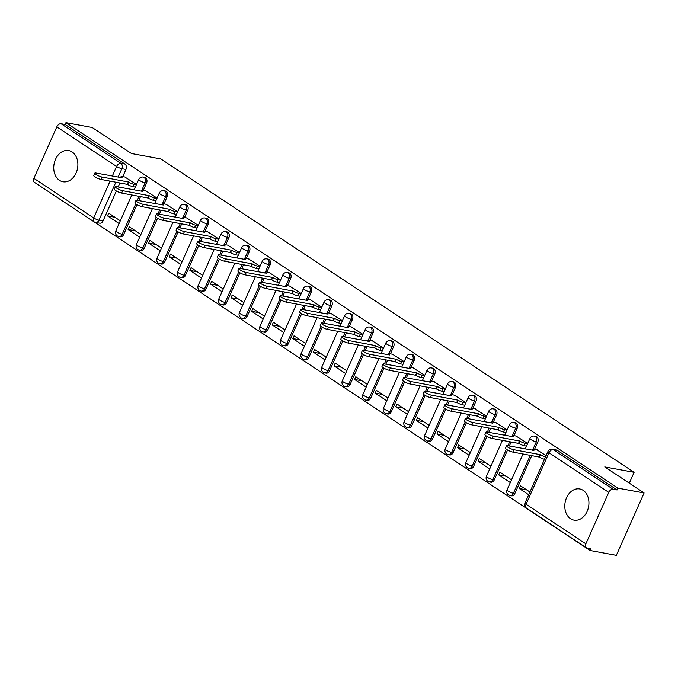 <?xml version="1.0" encoding="UTF-8"?>
<svg xmlns="http://www.w3.org/2000/svg" width="678" height="678" viewBox="0 0 678 678"><rect width="100%" height="100%" fill="white"/><g stroke="black" fill="none" stroke-linecap="round" stroke-linejoin="round"><path stroke-width="1.02" d="M143.355 190.238L146.541 183.085A4.068 3.059 -79.6 0 0 145.524 177.704A4.068 3.059 -79.6 0 0 144.634 177.348L143.194 177.077A4.068 3.059 100.4 0 1 144.075 177.441A4.068 3.059 100.4 0 1 145.092 182.823L141.863 190.086M163.949 203.875L167.135 196.722A4.068 3.059 -79.6 0 0 166.11 191.34A4.068 3.059 -79.6 0 0 165.229 190.976L163.779 190.713A4.068 3.059 100.4 0 1 164.661 191.069A4.068 3.059 100.4 0 1 165.686 196.459L162.449 203.714M184.535 217.511L187.721 210.358A4.068 3.059 -79.6 0 0 186.704 204.968A4.068 3.059 -79.6 0 0 185.814 204.612L184.374 204.341A4.068 3.059 100.4 0 1 185.255 204.705A4.068 3.059 100.4 0 1 186.272 210.087L183.043 217.35M205.129 231.139L208.307 223.986A4.068 3.059 -79.6 0 0 207.29 218.604A4.068 3.059 -79.6 0 0 206.409 218.248L204.959 217.977A4.068 3.059 100.4 0 1 205.841 218.341A4.068 3.059 100.4 0 1 206.866 223.723L203.629 230.986M225.715 244.775L228.901 237.622A4.068 3.059 -79.6 0 0 227.884 232.24A4.068 3.059 -79.6 0 0 226.994 231.876L225.545 231.613A4.068 3.059 100.4 0 1 226.435 231.969A4.068 3.059 100.4 0 1 227.452 237.359L224.223 244.614M246.309 258.411L249.487 251.258A4.068 3.059 -79.6 0 0 248.47 245.868A4.068 3.059 -79.6 0 0 247.589 245.512L246.139 245.241A4.068 3.059 100.4 0 1 247.021 245.606A4.068 3.059 100.4 0 1 248.046 250.987L244.809 258.25M266.895 272.039L270.081 264.886A4.068 3.059 -79.6 0 0 269.056 259.505A4.068 3.059 -79.6 0 0 268.174 259.14L266.725 258.877A4.068 3.059 100.4 0 1 267.615 259.242A4.068 3.059 100.4 0 1 268.632 264.623L265.403 271.886M287.489 285.675L290.667 278.522A4.068 3.059 -79.6 0 0 289.65 273.141A4.068 3.059 -79.6 0 0 288.769 272.776L287.319 272.514A4.068 3.059 100.4 0 1 288.201 272.87A4.068 3.059 100.4 0 1 289.218 278.26L285.989 285.514M308.075 299.312L311.261 292.159A4.068 3.059 -79.6 0 0 310.236 286.769A4.068 3.059 -79.6 0 0 309.354 286.413L307.905 286.141A4.068 3.059 100.4 0 1 308.795 286.506A4.068 3.059 100.4 0 1 309.812 291.887L306.575 299.151M328.661 312.939L331.847 305.786A4.068 3.059 -79.6 0 0 330.83 300.405A4.068 3.059 -79.6 0 0 329.949 300.04L328.499 299.778A4.068 3.059 100.4 0 1 329.381 300.142A4.068 3.059 100.4 0 1 330.398 305.524L327.169 312.787M349.255 326.576L352.441 319.423A4.068 3.059 -79.6 0 0 351.416 314.041A4.068 3.059 -79.6 0 0 350.534 313.677L349.085 313.414A4.068 3.059 100.4 0 1 349.967 313.77A4.068 3.059 100.4 0 1 350.992 319.16L347.755 326.415M369.841 340.212L373.027 333.059A4.068 3.059 -79.6 0 0 372.01 327.669A4.068 3.059 -79.6 0 0 371.12 327.313L369.68 327.042A4.068 3.059 100.4 0 1 370.561 327.406A4.068 3.059 100.4 0 1 371.578 332.788L368.349 340.051M390.435 353.84L393.621 346.687A4.068 3.059 -79.6 0 0 392.596 341.305A4.068 3.059 -79.6 0 0 391.714 340.941L390.265 340.678A4.068 3.059 100.4 0 1 391.147 341.034A4.068 3.059 100.4 0 1 392.172 346.424L388.935 353.687M411.021 367.476L414.207 360.323A4.068 3.059 -79.6 0 0 413.19 354.941A4.068 3.059 -79.6 0 0 412.3 354.577L410.86 354.314A4.068 3.059 100.4 0 1 411.741 354.67A4.068 3.059 100.4 0 1 412.758 360.06L409.529 367.315M431.615 381.112L434.793 373.959A4.068 3.059 -79.6 0 0 433.776 368.569A4.068 3.059 -79.6 0 0 432.895 368.213L431.445 367.942A4.068 3.059 100.4 0 1 432.327 368.307A4.068 3.059 100.4 0 1 433.352 373.688L430.115 380.951M452.201 394.74L455.387 387.587A4.068 3.059 -79.6 0 0 454.362 382.206A4.068 3.059 -79.6 0 0 453.48 381.841L452.031 381.578A4.068 3.059 100.4 0 1 452.921 381.934A4.068 3.059 100.4 0 1 453.938 387.324L450.709 394.588M472.795 408.376L475.973 401.223A4.068 3.059 -79.6 0 0 474.956 395.842A4.068 3.059 -79.6 0 0 474.075 395.477L472.625 395.215A4.068 3.059 100.4 0 1 473.507 395.571A4.068 3.059 100.4 0 1 474.532 400.961L471.295 408.215M493.381 422.004L496.567 414.86A4.068 3.059 -79.6 0 0 495.542 409.47A4.068 3.059 -79.6 0 0 494.66 409.114L493.211 408.842A4.068 3.059 100.4 0 1 494.101 409.207A4.068 3.059 100.4 0 1 495.118 414.589L491.889 421.852M513.966 435.64L517.153 428.488A4.068 3.059 -79.6 0 0 516.136 423.106A4.068 3.059 -79.6 0 0 515.255 422.741L513.805 422.479A4.068 3.059 100.4 0 1 514.687 422.835A4.068 3.059 100.4 0 1 515.704 428.225L512.475 435.488M534.561 449.277L537.747 442.124A4.068 3.059 -79.6 0 0 536.722 436.742A4.068 3.059 -79.6 0 0 535.84 436.378L534.391 436.115A4.068 3.059 100.4 0 1 535.273 436.471A4.068 3.059 100.4 0 1 536.298 441.853L533.061 449.116M570.545 518.729A15.848 11.933 -79.6 0 0 573.986 520.136A15.848 11.933 -79.6 0 0 588.004 509.093A15.848 11.933 -79.6 0 0 583.173 490.364A15.848 11.933 -79.6 0 0 579.724 488.957A15.848 11.933 -79.6 0 0 565.715 500.008A15.848 11.933 -79.6 0 0 570.545 518.729M59.503 180.348A15.848 11.933 -79.6 0 0 62.944 181.746A15.848 11.933 -79.6 0 0 76.961 170.703A15.848 11.933 -79.6 0 0 72.131 151.974A15.848 11.933 -79.6 0 0 68.681 150.575A15.848 11.933 -79.6 0 0 54.664 161.618A15.848 11.933 -79.6 0 0 59.503 180.348M38.265 184.848L590.14 550.519L590.953 548.697L586.868 547.943A4.068 2.551 123.5 0 1 586.25 547.697A4.068 2.551 123.5 0 1 585.86 543.824L608.768 492.364L548.985 452.777L526.069 504.237L585.86 543.824M644.1 492.965L617.912 488.143L65.952 122.659L92.14 127.481L131.473 153.525L160.822 158.932L634.116 472.32L604.768 466.922L644.1 492.965L616.327 555.341L590.14 550.519M33.9 178.348L93.691 217.935A4.068 2.551 123.5 0 0 94.081 221.808L34.29 182.221A4.068 2.551 -56.5 0 1 33.9 178.348L56.816 126.879A4.068 2.551 -56.5 0 1 61.062 123.727L65.147 124.481L124.93 164.068A4.068 3.059 100.4 0 1 125.955 169.458L122.769 176.611M119.964 182.907L118.158 186.959M116.37 190.976L103.039 220.918L98.963 220.164A4.068 3.059 100.4 0 1 95.581 222.418L99.666 223.164A4.068 3.059 -79.6 0 0 103.039 220.918M65.147 124.481L65.952 122.659M617.099 489.965L557.316 450.37A4.068 3.059 -79.6 0 0 556.426 450.014L552.35 449.26A4.068 3.059 100.4 0 1 553.231 449.624L613.022 489.211L617.099 489.965L617.912 488.143M613.022 489.211A4.068 2.551 123.5 0 0 608.768 492.364M546.095 455.658L536.612 449.65M529.908 492.025L520.518 485.812L519.297 488.541L526.687 489.897M527.704 443.48L516.026 436.022M511.517 479.855L499.923 472.176L498.711 474.905L506.102 476.27M507.119 429.852L495.432 422.386M490.923 466.218L479.338 458.548L478.117 461.269L485.507 462.633M486.524 416.216L474.846 408.749M470.337 452.582L458.743 444.912L457.531 447.641L464.922 448.997M465.939 402.579L454.252 395.121M449.743 438.954L438.158 431.276L436.946 434.005L444.327 435.369M445.344 388.952L433.666 381.485M429.157 425.318L417.563 417.648L416.351 420.368L423.742 421.733M424.759 375.315L413.08 367.849M408.563 411.682L396.977 404.012L395.766 406.741L403.147 408.097M404.173 361.679L392.486 354.221M387.977 398.054L376.392 390.375L375.171 393.104L382.561 394.469M383.579 348.051L371.9 340.585M367.383 384.418L355.797 376.748L354.586 379.468L361.976 380.833M362.993 334.415L351.306 326.949M346.797 370.781L335.212 363.111L333.991 365.84L341.381 367.196M342.398 320.779L330.72 313.321M326.211 357.153L314.617 349.475L313.406 352.204L320.796 353.569M321.813 307.151L310.126 299.684M305.617 343.517L294.032 335.847L292.811 338.568L300.201 339.932M301.218 293.515L289.54 286.048M285.031 329.881L273.437 322.211L272.225 324.94L279.616 326.296M280.633 279.878L268.946 272.42M264.437 316.253L252.852 308.575L251.64 311.304L259.021 312.668M260.038 266.251L248.36 258.784M243.851 302.617L232.257 294.947L231.045 297.667L238.436 299.032M239.453 252.614L227.766 245.156M223.257 288.981L211.672 281.311L210.46 284.04L217.841 285.396M218.867 238.978L207.18 231.52M202.671 275.353L191.077 267.674L189.865 270.403L197.256 271.768M198.273 225.35L186.594 217.884M182.077 261.716L170.492 254.047L169.28 256.776L176.661 258.132M177.687 211.714L166 204.256M161.491 248.08L149.906 240.41L148.685 243.139L156.076 244.495M157.093 198.078L145.414 190.62M140.905 234.452L129.312 226.774L128.1 229.503L135.49 230.867M140.549 196.544L138.753 200.595M136.956 204.612L123.633 234.554L122.184 234.283A4.068 3.059 100.4 0 1 118.803 236.537L120.252 236.8A4.068 3.059 -79.6 0 0 123.633 234.554M161.144 210.172L159.338 214.223M157.55 218.248L144.219 248.182L142.77 247.919A4.068 3.059 100.4 0 1 139.397 250.165L140.846 250.436A4.068 3.059 -79.6 0 0 144.219 248.182M181.729 223.808L179.933 227.859M178.136 231.876L164.805 261.818L163.364 261.555A4.068 3.059 100.4 0 1 159.983 263.801L161.432 264.064A4.068 3.059 -79.6 0 0 164.805 261.818M202.324 237.444L200.518 241.495M198.73 245.512L185.399 275.454L183.95 275.183A4.068 3.059 100.4 0 1 180.577 277.438L182.026 277.7A4.068 3.059 -79.6 0 0 185.399 275.454M222.909 251.072L221.104 255.123M219.316 259.149L205.985 289.082L204.544 288.82A4.068 3.059 100.4 0 1 201.163 291.065L202.612 291.337A4.068 3.059 -79.6 0 0 205.985 289.082M243.504 264.708L241.699 268.759M239.91 272.776L226.579 302.719L225.13 302.456A4.068 3.059 100.4 0 1 221.757 304.702L223.206 304.964A4.068 3.059 -79.6 0 0 226.579 302.719M264.089 278.344L262.284 282.395M260.496 286.413L247.165 316.355L245.716 316.084A4.068 3.059 100.4 0 1 242.343 318.338L243.792 318.601A4.068 3.059 -79.6 0 0 247.165 316.355M284.684 291.972L282.879 296.023M281.09 300.049L267.759 329.983L266.31 329.72A4.068 3.059 100.4 0 1 262.937 331.966L264.378 332.237A4.068 3.059 -79.6 0 0 267.759 329.983M305.269 305.609L303.464 309.66M301.676 313.677L288.345 343.619L286.896 343.348A4.068 3.059 100.4 0 1 283.523 345.602L284.972 345.865A4.068 3.059 -79.6 0 0 288.345 343.619M325.855 319.245L324.059 323.296M322.262 327.313L308.939 357.255L307.49 356.984A4.068 3.059 100.4 0 1 304.117 359.238L305.558 359.501A4.068 3.059 -79.6 0 0 308.939 357.255M346.45 332.873L344.644 336.924M342.856 340.949L329.525 370.883L328.076 370.62A4.068 3.059 100.4 0 1 324.703 372.866L326.152 373.137A4.068 3.059 -79.6 0 0 329.525 370.883M367.035 346.509L365.239 350.56M363.442 354.577L350.119 384.519L348.67 384.248A4.068 3.059 100.4 0 1 345.288 386.502L346.738 386.765A4.068 3.059 -79.6 0 0 350.119 384.519M387.63 360.145L385.824 364.196M384.036 368.213L370.705 398.156L369.256 397.884A4.068 3.059 100.4 0 1 365.883 400.139L367.332 400.401A4.068 3.059 -79.6 0 0 370.705 398.156M408.215 373.773L406.41 377.824M404.622 381.85L391.291 411.783L389.85 411.521A4.068 3.059 100.4 0 1 386.468 413.766L387.918 414.038A4.068 3.059 -79.6 0 0 391.291 411.783M428.81 387.409L427.004 391.46M425.216 395.477L411.885 425.42L410.436 425.148A4.068 3.059 100.4 0 1 407.063 427.403L408.512 427.665A4.068 3.059 -79.6 0 0 411.885 425.42M449.395 401.045L447.59 405.097M445.802 409.114L432.471 439.056L431.03 438.785A4.068 3.059 100.4 0 1 427.649 441.031L429.098 441.302A4.068 3.059 -79.6 0 0 432.471 439.056M469.99 414.673L468.184 418.724M466.396 422.75L453.065 452.684L451.616 452.421A4.068 3.059 100.4 0 1 448.243 454.667L449.684 454.938A4.068 3.059 -79.6 0 0 453.065 452.684M490.575 428.31L488.77 432.361M486.982 436.378L473.651 466.32L472.202 466.049A4.068 3.059 100.4 0 1 468.829 468.303L470.278 468.566A4.068 3.059 -79.6 0 0 473.651 466.32M511.17 441.946L509.364 445.988M507.568 450.014L494.245 479.956L492.796 479.685A4.068 3.059 100.4 0 1 489.423 481.931L490.864 482.202A4.068 3.059 -79.6 0 0 494.245 479.956M531.755 455.574L514.831 493.584L513.382 493.321A4.068 3.059 100.4 0 1 510.009 495.567L511.458 495.838A4.068 3.059 -79.6 0 0 514.831 493.584M629.294 483.16L634.116 472.32M136.507 184.45L124.82 176.983M120.311 220.816L108.726 213.146L107.505 215.875L114.896 217.231M107.505 215.875L119.099 223.545M128.1 229.503L139.685 237.181M148.685 243.139L160.279 250.809M169.28 256.776L180.865 264.445M189.865 270.403L201.459 278.082M210.46 284.04L222.045 291.709M231.045 297.667L242.631 305.346M251.64 311.304L263.225 318.982M272.225 324.94L283.811 332.61M292.811 338.568L304.405 346.246M313.406 352.204L324.991 359.882M333.991 365.84L345.585 373.51M354.586 379.468L366.171 387.146M375.171 393.104L386.765 400.783M395.766 406.741L407.351 414.411M416.351 420.368L427.945 428.047M436.946 434.005L448.531 441.683M457.531 447.641L469.117 455.311M478.117 461.269L489.711 468.947M498.711 474.905L510.297 482.575M519.297 488.541L528.687 494.754M537.188 449.76L533.925 449.158A4.068 0.814 24 0 0 532.857 449.251A4.068 0.814 24 0 0 533.933 450.421L507.814 445.709A4.67 0.941 24 0 0 506.585 445.819A4.67 0.941 24 0 0 509.034 447.878A4.67 0.941 24 0 0 513.89 449.726L540.4 454.701A4.068 0.814 24 0 0 545.536 456.913M544.485 459.277A4.068 0.814 -156 0 1 539.349 457.065L512.831 452.09A4.67 0.941 -156 0 1 507.983 450.243A4.67 0.941 -156 0 1 505.525 448.183L506.585 445.819M540.205 454.574L539.154 456.938M516.594 436.124L513.339 435.522A4.068 0.814 24 0 0 512.263 435.623A4.068 0.814 24 0 0 513.348 436.785L487.228 432.072A4.67 0.941 24 0 0 485.99 432.183A4.67 0.941 24 0 0 488.448 434.242A4.67 0.941 24 0 0 493.296 436.098L519.814 441.073A4.068 0.814 24 0 0 525.086 443.302L524.035 445.666A4.068 0.814 -156 0 1 518.763 443.437L492.245 438.463A4.67 0.941 -156 0 1 487.397 436.607A4.67 0.941 -156 0 1 484.94 434.547L485.99 432.183M526.526 446.124L524.035 445.666M527.586 443.759L525.086 443.302M519.619 440.937L518.56 443.302M496.008 422.496L492.753 421.894A4.068 0.814 24 0 0 491.677 421.987A4.068 0.814 24 0 0 492.753 423.157L466.634 418.445A4.67 0.941 24 0 0 465.405 418.546A4.67 0.941 24 0 0 467.862 420.614A4.67 0.941 24 0 0 472.71 422.462L499.228 427.437A4.068 0.814 24 0 0 504.5 429.674L503.44 432.03A4.068 0.814 -156 0 1 498.169 429.801L471.651 424.826A4.67 0.941 -156 0 1 466.803 422.979A4.67 0.941 -156 0 1 464.354 420.911L465.405 418.546M505.941 432.496L503.44 432.03M506.991 430.132L504.5 429.674M499.025 427.31L497.974 429.674M475.414 408.859L472.159 408.258A4.068 0.814 24 0 0 471.083 408.351A4.068 0.814 24 0 0 472.168 409.52L446.048 404.808A4.67 0.941 24 0 0 444.81 404.919A4.67 0.941 24 0 0 447.268 406.978A4.67 0.941 24 0 0 452.116 408.826L478.634 413.8A4.068 0.814 24 0 0 483.906 416.038L482.855 418.402A4.068 0.814 -156 0 1 477.583 416.165L451.065 411.19A4.67 0.941 -156 0 1 446.217 409.343A4.67 0.941 -156 0 1 443.759 407.283L444.81 404.919M485.346 418.86L482.855 418.402M486.406 416.495L483.906 416.038M478.439 413.673L477.388 416.038M454.828 395.223L451.573 394.621A4.068 0.814 24 0 0 450.497 394.723A4.068 0.814 24 0 0 451.582 395.893L425.453 391.172A4.67 0.941 24 0 0 424.225 391.282A4.67 0.941 24 0 0 426.682 393.342A4.67 0.941 24 0 0 431.53 395.198L458.048 400.173A4.068 0.814 24 0 0 463.32 402.401L462.269 404.766A4.068 0.814 -156 0 1 456.989 402.537L430.479 397.562A4.67 0.941 -156 0 1 425.631 395.706A4.67 0.941 -156 0 1 423.174 393.647L424.225 391.282M464.761 405.224L462.269 404.766M465.811 402.859L463.32 402.401M457.845 400.037L456.794 402.401M434.234 381.595L430.979 380.994A4.068 0.814 24 0 0 429.911 381.087A4.068 0.814 24 0 0 430.988 382.256L404.868 377.544A4.67 0.941 24 0 0 403.63 377.646A4.67 0.941 24 0 0 406.088 379.714A4.67 0.941 24 0 0 410.936 381.561L437.454 386.536A4.068 0.814 24 0 0 442.726 388.774L441.675 391.13A4.068 0.814 -156 0 1 436.403 388.901L409.885 383.926A4.67 0.941 -156 0 1 405.037 382.078A4.67 0.941 -156 0 1 402.579 380.011L403.63 377.646M444.175 391.596L441.675 391.13M445.226 389.231L442.726 388.774M437.259 386.409L436.208 388.774M413.648 367.959L410.393 367.357A4.068 0.814 24 0 0 409.317 367.451A4.068 0.814 24 0 0 410.402 368.62L384.282 363.908A4.67 0.941 24 0 0 383.045 364.018A4.67 0.941 24 0 0 385.502 366.078A4.67 0.941 24 0 0 390.35 367.925L416.868 372.9A4.068 0.814 24 0 0 422.14 375.137L421.089 377.502A4.068 0.814 -156 0 1 415.817 375.265L389.299 370.29A4.67 0.941 -156 0 1 384.451 368.442A4.67 0.941 -156 0 1 381.994 366.383L383.045 364.018M423.581 377.96L421.089 377.502M424.631 375.595L422.14 375.137M416.665 372.773L415.614 375.137M393.062 354.323L389.799 353.721A4.068 0.814 24 0 0 388.731 353.823A4.068 0.814 24 0 0 389.808 354.992L363.688 350.272A4.67 0.941 24 0 0 362.45 350.382A4.67 0.941 24 0 0 364.908 352.441A4.67 0.941 24 0 0 369.756 354.297L396.274 359.272A4.068 0.814 24 0 0 401.546 361.501L400.495 363.866A4.068 0.814 -156 0 1 395.223 361.637L368.705 356.662A4.67 0.941 -156 0 1 363.857 354.806A4.67 0.941 -156 0 1 361.399 352.746L362.45 350.382M402.995 364.323L400.495 363.866M404.046 361.959L401.546 361.501M396.079 359.137L395.028 361.501M372.468 340.695L369.213 340.093A4.068 0.814 24 0 0 368.137 340.186A4.068 0.814 24 0 0 369.222 341.356L343.102 336.644A4.67 0.941 24 0 0 341.865 336.746A4.67 0.941 24 0 0 344.322 338.814A4.67 0.941 24 0 0 349.17 340.661L375.688 345.636A4.068 0.814 24 0 0 380.96 347.873L379.909 350.238A4.068 0.814 -156 0 1 374.637 348L348.119 343.026A4.67 0.941 -156 0 1 343.271 341.178A4.67 0.941 -156 0 1 340.814 339.11L341.865 336.746M382.4 350.696L379.909 350.238M383.451 348.331L380.96 347.873M375.493 345.509L374.434 347.873M351.882 327.059L348.619 326.457A4.068 0.814 24 0 0 347.551 326.55A4.068 0.814 24 0 0 348.628 327.72L322.508 323.008A4.67 0.941 24 0 0 321.279 323.118A4.67 0.941 24 0 0 323.728 325.177A4.67 0.941 24 0 0 328.584 327.025L355.094 332.008A4.068 0.814 24 0 0 360.365 334.237L359.315 336.602A4.068 0.814 -156 0 1 354.043 334.364L327.525 329.389A4.67 0.941 -156 0 1 322.677 327.542A4.67 0.941 -156 0 1 320.219 325.482L321.279 323.118M361.815 337.059L359.315 336.602M362.866 334.695L360.365 334.237M354.899 331.873L353.848 334.237M331.288 313.422L328.033 312.821A4.068 0.814 24 0 0 326.957 312.922A4.068 0.814 24 0 0 328.042 314.092L301.922 309.371A4.67 0.941 24 0 0 300.685 309.482A4.67 0.941 24 0 0 303.142 311.541A4.67 0.941 24 0 0 307.99 313.397L334.508 318.372A4.068 0.814 24 0 0 339.78 320.601L338.729 322.965A4.068 0.814 -156 0 1 333.457 320.736L306.939 315.762A4.67 0.941 -156 0 1 302.091 313.906A4.67 0.941 -156 0 1 299.634 311.846L300.685 309.482M341.22 323.423L338.729 322.965M342.271 321.058L339.78 320.601M334.313 318.236L333.254 320.601M310.702 299.795L307.448 299.193A4.068 0.814 24 0 0 306.371 299.286A4.068 0.814 24 0 0 307.448 300.456L281.328 295.744A4.67 0.941 24 0 0 280.099 295.845A4.67 0.941 24 0 0 282.556 297.913A4.67 0.941 24 0 0 287.404 299.761L313.922 304.736A4.068 0.814 24 0 0 319.194 306.973L318.135 309.338A4.068 0.814 -156 0 1 312.863 307.1L286.345 302.125A4.67 0.941 -156 0 1 281.497 300.278A4.67 0.941 -156 0 1 279.039 298.21L280.099 295.845M320.635 309.795L318.135 309.338M321.686 307.431L319.194 306.973M313.719 304.608L312.668 306.973M290.108 286.158L286.853 285.557A4.068 0.814 24 0 0 285.777 285.65A4.068 0.814 24 0 0 286.862 286.819L260.742 282.107A4.67 0.941 24 0 0 259.505 282.218A4.67 0.941 24 0 0 261.962 284.277A4.67 0.941 24 0 0 266.81 286.124L293.328 291.108A4.068 0.814 24 0 0 298.6 293.337L297.549 295.701A4.068 0.814 -156 0 1 292.277 293.464L265.759 288.489A4.67 0.941 -156 0 1 260.911 286.641A4.67 0.941 -156 0 1 258.454 284.582L259.505 282.218M300.04 296.159L297.549 295.701M301.1 293.794L298.6 293.337M293.133 290.972L292.082 293.337M269.522 272.522L266.268 271.929A4.068 0.814 24 0 0 265.191 272.022A4.068 0.814 24 0 0 266.276 273.192L240.148 268.471A4.67 0.941 24 0 0 238.919 268.581A4.67 0.941 24 0 0 241.376 270.641A4.67 0.941 24 0 0 246.224 272.497L272.742 277.471A4.068 0.814 24 0 0 278.014 279.7L276.955 282.065A4.068 0.814 -156 0 1 271.683 279.836L245.173 274.861A4.67 0.941 -156 0 1 240.317 273.005A4.67 0.941 -156 0 1 237.868 270.946L238.919 268.581M279.455 282.523L276.955 282.065M280.506 280.158L278.014 279.7M272.539 277.336L271.488 279.7M248.928 258.894L245.673 258.293A4.068 0.814 24 0 0 244.605 258.386A4.068 0.814 24 0 0 245.682 259.555L219.562 254.843A4.67 0.941 24 0 0 218.324 254.953A4.67 0.941 24 0 0 220.782 257.013A4.67 0.941 24 0 0 225.63 258.86L252.148 263.835A4.068 0.814 24 0 0 257.42 266.073L256.369 268.437A4.068 0.814 -156 0 1 251.097 266.2L224.579 261.225A4.67 0.941 -156 0 1 219.731 259.377A4.67 0.941 -156 0 1 217.274 257.309L218.324 254.953M258.86 268.895L256.369 268.437M259.92 266.53L257.42 266.073M251.953 263.708L250.902 266.073M228.342 245.258L225.088 244.656A4.068 0.814 24 0 0 224.011 244.75A4.068 0.814 24 0 0 225.096 245.919L198.968 241.207A4.67 0.941 24 0 0 197.739 241.317A4.67 0.941 24 0 0 200.196 243.377A4.67 0.941 24 0 0 205.044 245.224L231.562 250.207A4.068 0.814 24 0 0 236.834 252.436L235.783 254.801A4.068 0.814 -156 0 1 230.512 252.563L203.993 247.589A4.67 0.941 -156 0 1 199.146 245.741A4.67 0.941 -156 0 1 196.688 243.682L197.739 241.317M238.275 255.259L235.783 254.801M239.326 252.894L236.834 252.436M231.359 250.072L230.308 252.436M207.748 231.622L204.493 231.029A4.068 0.814 24 0 0 203.425 231.122A4.068 0.814 24 0 0 204.502 232.291L178.382 227.571A4.67 0.941 24 0 0 177.144 227.681A4.67 0.941 24 0 0 179.602 229.74A4.67 0.941 24 0 0 184.45 231.596L210.968 236.571A4.068 0.814 24 0 0 216.24 238.8L215.189 241.165A4.068 0.814 -156 0 1 209.917 238.936L183.399 233.961A4.67 0.941 -156 0 1 178.551 232.105A4.67 0.941 -156 0 1 176.094 230.045L177.144 227.681M217.689 241.622L215.189 241.165M218.74 239.266L216.24 238.8M210.773 236.436L209.722 238.8M187.162 217.994L183.907 217.392A4.068 0.814 24 0 0 182.831 217.485A4.068 0.814 24 0 0 183.916 218.655L157.796 213.943A4.67 0.941 24 0 0 156.559 214.053A4.67 0.941 24 0 0 159.016 216.113A4.67 0.941 24 0 0 163.864 217.96L190.382 222.935A4.068 0.814 24 0 0 195.654 225.172L194.603 227.537A4.068 0.814 -156 0 1 189.332 225.299L162.813 220.325A4.67 0.941 -156 0 1 157.966 218.477A4.67 0.941 -156 0 1 155.508 216.409L156.559 214.053M197.095 227.994L194.603 227.537M198.146 225.63L195.654 225.172M190.179 222.808L189.128 225.172M166.576 204.358L163.313 203.756A4.068 0.814 24 0 0 162.245 203.849A4.068 0.814 24 0 0 163.322 205.019L137.202 200.307A4.67 0.941 24 0 0 135.973 200.417A4.67 0.941 24 0 0 138.422 202.476A4.67 0.941 24 0 0 143.27 204.324L169.788 209.307A4.068 0.814 24 0 0 175.06 211.536L174.009 213.901A4.068 0.814 -156 0 1 168.737 211.663L142.219 206.688A4.67 0.941 -156 0 1 137.371 204.841A4.67 0.941 -156 0 1 134.914 202.781L135.973 200.417M176.509 214.358L174.009 213.901M177.56 211.994L175.06 211.536M169.593 209.171L168.542 211.536M145.982 190.721L142.727 190.128A4.068 0.814 24 0 0 141.651 190.221A4.068 0.814 24 0 0 142.736 191.391L116.616 186.67A4.67 0.941 24 0 0 115.379 186.781A4.67 0.941 24 0 0 117.836 188.84A4.67 0.941 24 0 0 122.684 190.696L149.202 195.671A4.068 0.814 24 0 0 154.474 197.9L153.423 200.264A4.068 0.814 -156 0 1 148.151 198.035L121.633 193.061A4.67 0.941 -156 0 1 116.786 191.204A4.67 0.941 -156 0 1 114.328 189.145L115.379 186.781M155.915 200.722L153.423 200.264M156.965 198.366L154.474 197.9M149.007 195.535L147.948 197.9M125.396 177.094L122.133 176.492A4.068 0.814 24 0 0 121.065 176.585A4.068 0.814 24 0 0 122.142 177.755L96.022 173.043A4.67 0.941 24 0 0 94.793 173.153A4.67 0.941 24 0 0 97.251 175.212A4.67 0.941 24 0 0 102.098 177.06L128.608 182.035A4.068 0.814 24 0 0 133.888 184.272L132.829 186.636A4.068 0.814 -156 0 1 127.557 184.399L101.039 179.424A4.67 0.941 -156 0 1 96.191 177.577A4.67 0.941 -156 0 1 93.733 175.509L94.793 173.153M135.329 187.094L132.829 186.636M136.38 184.73L133.888 184.272M128.413 181.907L127.362 184.272M146.541 183.085L145.092 182.823A4.068 0.814 -156 0 1 139.821 180.594A4.068 0.814 24 0 1 138.744 179.424L134.083 189.891M167.135 196.722L165.686 196.459A4.068 0.814 -156 0 1 160.415 194.222A4.068 0.814 24 0 1 159.33 193.052L154.669 203.519M187.721 210.358L186.272 210.087A4.068 0.814 -156 0 1 181.001 207.858A4.068 0.814 24 0 1 179.924 206.688L175.263 217.155M208.307 223.986L206.866 223.723A4.068 0.814 -156 0 1 201.595 221.494A4.068 0.814 24 0 1 200.51 220.325L195.849 230.791M228.901 237.622L227.452 237.359A4.068 0.814 -156 0 1 222.181 235.122A4.068 0.814 24 0 1 221.104 233.952L216.443 244.419M249.487 251.258L248.046 250.987A4.068 0.814 -156 0 1 242.775 248.758A4.068 0.814 24 0 1 241.69 247.589L237.029 258.055M270.081 264.886L268.632 264.623A4.068 0.814 -156 0 1 263.361 262.386A4.068 0.814 24 0 1 262.276 261.225L257.623 271.692M290.667 278.522L289.218 278.26A4.068 0.814 -156 0 1 283.946 276.022A4.068 0.814 24 0 1 282.87 274.853L278.209 285.319M311.261 292.159L309.812 291.887A4.068 0.814 -156 0 1 304.541 289.659A4.068 0.814 24 0 1 303.456 288.489L298.795 298.956M331.847 305.786L330.398 305.524A4.068 0.814 -156 0 1 325.126 303.286A4.068 0.814 24 0 1 324.05 302.125L319.389 312.592M352.441 319.423L350.992 319.16A4.068 0.814 -156 0 1 345.721 316.923A4.068 0.814 24 0 1 344.636 315.753L339.975 326.22M373.027 333.059L371.578 332.788A4.068 0.814 -156 0 1 366.306 330.559A4.068 0.814 24 0 1 365.23 329.389L360.569 339.856M393.621 346.687L392.172 346.424A4.068 0.814 -156 0 1 386.901 344.187A4.068 0.814 24 0 1 385.816 343.026L381.155 353.492M414.207 360.323L412.758 360.06A4.068 0.814 -156 0 1 407.486 357.823A4.068 0.814 24 0 1 406.41 356.653L401.749 367.12M434.793 373.959L433.352 373.688A4.068 0.814 -156 0 1 428.081 371.459A4.068 0.814 24 0 1 426.996 370.29L422.335 380.756M455.387 387.587L453.938 387.324A4.068 0.814 -156 0 1 448.666 385.087A4.068 0.814 24 0 1 447.59 383.926L442.929 394.393M475.973 401.223L474.532 400.961A4.068 0.814 -156 0 1 469.252 398.723A4.068 0.814 24 0 1 468.176 397.554L463.515 408.02M496.567 414.86L495.118 414.589A4.068 0.814 -156 0 1 489.847 412.36A4.068 0.814 24 0 1 488.762 411.19L484.1 421.657M517.153 428.488L515.704 428.225A4.068 0.814 -156 0 1 510.432 425.987A4.068 0.814 24 0 1 509.356 424.826L504.695 435.293M537.747 442.124L536.298 441.853A4.068 0.814 -156 0 1 531.027 439.624A4.068 0.814 24 0 1 529.942 438.454L525.28 448.921M125.955 169.458L121.871 168.703L118.133 177.111M115.887 182.153L98.963 220.164A4.068 0.814 24 0 1 93.691 217.935L110.09 181.094M112.336 176.043L116.599 166.474L56.816 126.879M139.109 196.273L137.303 200.324M135.744 203.832L122.184 234.283A4.068 0.814 24 0 1 116.913 232.054A4.068 0.814 24 0 1 115.828 230.884A4.068 4.068 0 0 0 118.803 236.537M159.694 209.909L157.889 213.96M156.33 217.46L142.77 247.919A4.068 0.814 24 0 1 137.498 245.682A4.068 0.814 24 0 1 136.422 244.521A4.068 4.068 0 0 0 139.397 250.165M180.289 223.545L178.483 227.588M176.924 231.096L163.364 261.555A4.068 0.814 24 0 1 158.093 259.318A4.068 0.814 24 0 1 157.008 258.149A4.068 4.068 0 0 0 159.983 263.801M200.874 237.173L199.069 241.224M197.51 244.733L183.95 275.183A4.068 0.814 24 0 1 178.678 272.954A4.068 0.814 24 0 1 177.602 271.785A4.068 4.068 0 0 0 180.577 277.438M221.46 250.809L219.664 254.86M218.096 258.36L204.544 288.82A4.068 0.814 24 0 1 199.273 286.582A4.068 0.814 24 0 1 198.188 285.421A4.068 4.068 0 0 0 201.163 291.065M242.054 264.445L240.249 268.488M238.69 271.997L225.13 302.456A4.068 0.814 24 0 1 219.858 300.218A4.068 0.814 24 0 1 218.774 299.049A4.068 4.068 0 0 0 221.757 304.702M262.64 278.073L260.844 282.124M259.276 285.633L245.716 316.084A4.068 0.814 24 0 1 240.444 313.855A4.068 0.814 24 0 1 239.368 312.685A4.068 4.068 0 0 0 242.343 318.338M283.235 291.709L281.429 295.761M279.87 299.261L266.31 329.72A4.068 0.814 24 0 1 261.038 327.482A4.068 0.814 24 0 1 259.954 326.321A4.068 4.068 0 0 0 262.937 331.966M303.82 305.337L302.015 309.388M300.456 312.897L286.896 343.348A4.068 0.814 24 0 1 281.624 341.119A4.068 0.814 24 0 1 280.548 339.949A4.068 4.068 0 0 0 283.523 345.602M324.415 318.974L322.609 323.025M321.05 326.533L307.49 356.984A4.068 0.814 24 0 1 302.219 354.755A4.068 0.814 24 0 1 301.134 353.585A4.068 4.068 0 0 0 304.117 359.238M345 332.61L343.195 336.661M341.636 340.161L328.076 370.62A4.068 0.814 24 0 1 322.804 368.383A4.068 0.814 24 0 1 321.728 367.222A4.068 4.068 0 0 0 324.703 372.866M365.595 346.238L363.789 350.289M362.23 353.797L348.67 384.248A4.068 0.814 24 0 1 343.399 382.019A4.068 0.814 24 0 1 342.314 380.85A4.068 4.068 0 0 0 345.288 386.502M386.18 359.874L384.375 363.925M382.816 367.434L369.256 397.884A4.068 0.814 24 0 1 363.984 395.655A4.068 0.814 24 0 1 362.908 394.486A4.068 4.068 0 0 0 365.883 400.139M406.766 373.51L404.969 377.561M403.41 381.061L389.85 411.521A4.068 0.814 24 0 1 384.579 409.283A4.068 0.814 24 0 1 383.494 408.122A4.068 4.068 0 0 0 386.468 413.766M427.36 387.138L425.555 391.189M423.996 394.698L410.436 425.148A4.068 0.814 24 0 1 405.164 422.919A4.068 0.814 24 0 1 404.088 421.75A4.068 4.068 0 0 0 407.063 427.403M447.946 400.774L446.149 404.825M444.582 408.334L431.03 438.785A4.068 0.814 24 0 1 425.75 436.556A4.068 0.814 24 0 1 424.674 435.386A4.068 4.068 0 0 0 427.649 441.031M468.54 414.411L466.735 418.462M465.176 421.962L451.616 452.421A4.068 0.814 24 0 1 446.344 450.184A4.068 0.814 24 0 1 445.26 449.014A4.068 4.068 0 0 0 448.243 454.667M489.126 428.038L487.321 432.089M485.762 435.598L472.202 466.049A4.068 0.814 24 0 1 466.93 463.82A4.068 0.814 24 0 1 465.854 462.65A4.068 4.068 0 0 0 468.829 468.303M509.72 441.675L507.915 445.726M506.356 449.234L492.796 479.685A4.068 0.814 24 0 1 487.524 477.456A4.068 0.814 24 0 1 486.44 476.287A4.068 4.068 0 0 0 489.423 481.931M530.306 455.311L513.382 493.321A4.068 0.814 24 0 1 508.11 491.084A4.068 0.814 24 0 1 507.034 489.914A4.068 4.068 0 0 0 510.009 495.567M557.316 450.37L553.231 449.624A4.068 2.551 -56.5 0 0 548.985 452.777A4.068 0.814 -156 0 1 547.9 451.607L524.992 503.068A4.068 4.068 0 0 0 526.459 508.11L586.25 547.697M124.93 164.068L120.853 163.322A4.068 3.059 100.4 0 1 121.871 168.703A4.068 0.814 24 0 1 116.599 166.474A4.068 2.551 -56.5 0 1 120.853 163.322L61.062 123.727M526.459 508.11A4.068 2.551 123.5 0 1 526.069 504.237A4.068 0.814 -156 0 1 524.992 503.068M540.4 454.701L539.349 457.065M513.89 449.726L512.831 452.09M519.814 441.073L518.763 443.437M493.296 436.098L492.245 438.463M499.228 427.437L498.169 429.801M472.71 422.462L471.651 424.826M478.634 413.8L477.583 416.165M452.116 408.826L451.065 411.19M458.048 400.173L456.989 402.537M431.53 395.198L430.479 397.562M437.454 386.536L436.403 388.901M410.936 381.561L409.885 383.926M416.868 372.9L415.817 375.265M390.35 367.925L389.299 370.29M396.274 359.272L395.223 361.637M369.756 354.297L368.705 356.662M375.688 345.636L374.637 348M349.17 340.661L348.119 343.026M355.094 332.008L354.043 334.364M328.584 327.025L327.525 329.389M334.508 318.372L333.457 320.736M307.99 313.397L306.939 315.762M313.922 304.736L312.863 307.1M287.404 299.761L286.345 302.125M293.328 291.108L292.277 293.464M266.81 286.124L265.759 288.489M272.742 277.471L271.683 279.836M246.224 272.497L245.173 274.861M252.148 263.835L251.097 266.2M225.63 258.86L224.579 261.225M231.562 250.207L230.512 252.563M205.044 245.224L203.993 247.589M210.968 236.571L209.917 238.936M184.45 231.596L183.399 233.961M190.382 222.935L189.332 225.299M163.864 217.96L162.813 220.325M169.788 209.307L168.737 211.663M143.27 204.324L142.219 206.688M149.202 195.671L148.151 198.035M122.684 190.696L121.633 193.061M128.608 182.035L127.557 184.399M102.098 177.06L101.039 179.424M507.034 489.914L523.035 453.972M534.391 436.115A4.068 4.068 0 0 0 529.942 438.454M486.44 476.287L502.449 440.336M513.805 422.479A4.068 4.068 0 0 0 509.356 424.826M465.854 462.65L481.855 426.699M493.211 408.842A4.068 4.068 0 0 0 488.762 411.19M445.26 449.014L461.269 413.072M472.625 395.215A4.068 4.068 0 0 0 468.176 397.554M424.674 435.386L440.675 399.435M452.031 381.578A4.068 4.068 0 0 0 447.59 383.926M404.088 421.75L420.089 385.807M431.445 367.942A4.068 4.068 0 0 0 426.996 370.29M383.494 408.122L399.503 372.171M410.86 354.314A4.068 4.068 0 0 0 406.41 356.653M362.908 394.486L378.909 358.535M390.265 340.678A4.068 4.068 0 0 0 385.816 343.026M342.314 380.85L358.323 344.907M369.68 327.042A4.068 4.068 0 0 0 365.23 329.389M321.728 367.222L337.729 331.271M349.085 313.414A4.068 4.068 0 0 0 344.636 315.753M301.134 353.585L317.143 317.635M328.499 299.778A4.068 4.068 0 0 0 324.05 302.125M280.548 339.949L296.549 304.007M307.905 286.141A4.068 4.068 0 0 0 303.456 288.489M259.954 326.321L275.963 290.37M287.319 272.514A4.068 4.068 0 0 0 282.87 274.853M239.368 312.685L255.369 276.734M266.725 258.877A4.068 4.068 0 0 0 262.276 261.225M218.774 299.049L234.783 263.106M246.139 245.241A4.068 4.068 0 0 0 241.69 247.589M198.188 285.421L214.197 249.47M225.545 231.613A4.068 4.068 0 0 0 221.104 233.952M177.602 271.785L193.603 235.834M204.959 217.977A4.068 4.068 0 0 0 200.51 220.325M157.008 258.149L173.017 222.206M184.374 204.341A4.068 4.068 0 0 0 179.924 206.688M136.422 244.521L152.423 208.57M163.779 190.713A4.068 4.068 0 0 0 159.33 193.052M115.828 230.884L131.837 194.933M143.194 177.077A4.068 4.068 0 0 0 138.744 179.424M94.081 221.808A4.068 4.068 0 0 0 95.581 222.418M552.35 449.26A4.068 4.068 0 0 0 547.9 451.607M532.857 449.251L532.416 450.234M512.263 435.623L511.831 436.607M491.677 421.987L491.236 422.97M471.083 408.351L470.651 409.334M450.497 394.723L450.056 395.706M429.911 381.087L429.471 382.07M409.317 367.451L408.876 368.434M388.731 353.823L388.291 354.806M368.137 340.186L367.705 341.17M347.551 326.55L347.111 327.533M326.957 312.922L326.525 313.906M306.371 299.286L305.931 300.269M285.777 285.65L285.345 286.633M265.191 272.022L264.751 273.005M244.605 258.386L244.165 259.369M224.011 244.75L223.571 245.733M203.425 231.122L202.985 232.105M182.831 217.485L182.399 218.469M162.245 203.849L161.805 204.832M141.651 190.221L141.219 191.204M121.065 176.585L120.625 177.568"/></g></svg>
